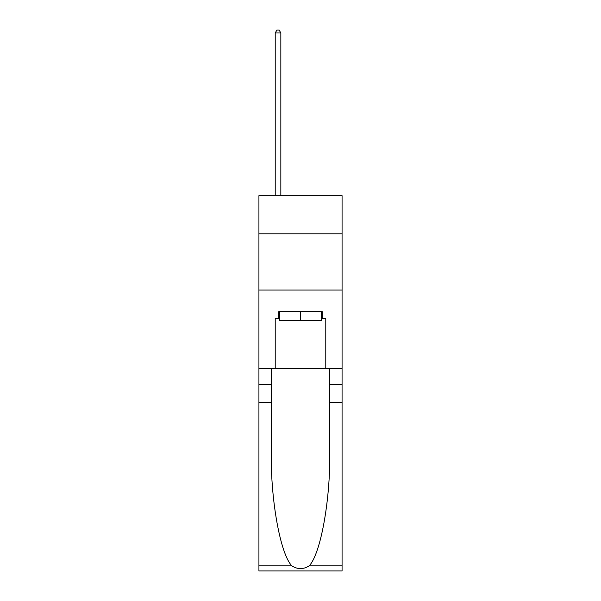 <?xml version="1.0" encoding="UTF-8"?>
<svg xmlns="http://www.w3.org/2000/svg" width="601" height="601" viewBox="0 0 601 601"><rect width="100%" height="100%" fill="white"/><g stroke="black" fill="none" stroke-linecap="round" stroke-linejoin="round"><path stroke-width="0.9" d="M342.074 233.872L342.074 195.671L258.926 195.671L258.926 233.872L342.074 233.872L342.074 368.706L325.78 368.706L325.78 318.365L322.189 318.365L322.189 311.626L278.811 311.626L278.811 318.365L279.488 318.365M258.926 402.407L271.231 402.407L271.231 452.515C270.63 500.408 280.351 553.912 291.808 565.826C297.6 569.523 303.392 569.523 309.192 565.826L342.074 565.826L342.074 570.95L258.926 570.95L258.926 233.872M321.512 311.626L321.512 320.611L279.488 320.611L279.488 311.626M300.5 311.626L300.5 320.611M309.192 565.826C320.649 553.912 330.37 500.408 329.769 452.515L329.769 368.706M329.769 402.407L342.074 402.407L342.074 368.706M271.231 368.706L271.231 402.407M342.074 565.826L342.074 402.407M258.926 368.706L275.22 368.706L275.22 318.365L278.811 318.365M258.926 290.05L342.074 290.05M275.22 368.706L325.78 368.706M321.512 318.365L322.189 318.365M280.84 195.671L280.84 32.972L275.22 32.972L275.22 195.671M275.22 32.972L276.903 30.05L279.149 30.05L280.84 32.972M329.769 384.43L342.074 384.43M271.231 384.43L258.926 384.43M258.926 565.826L291.808 565.826"/></g></svg>
